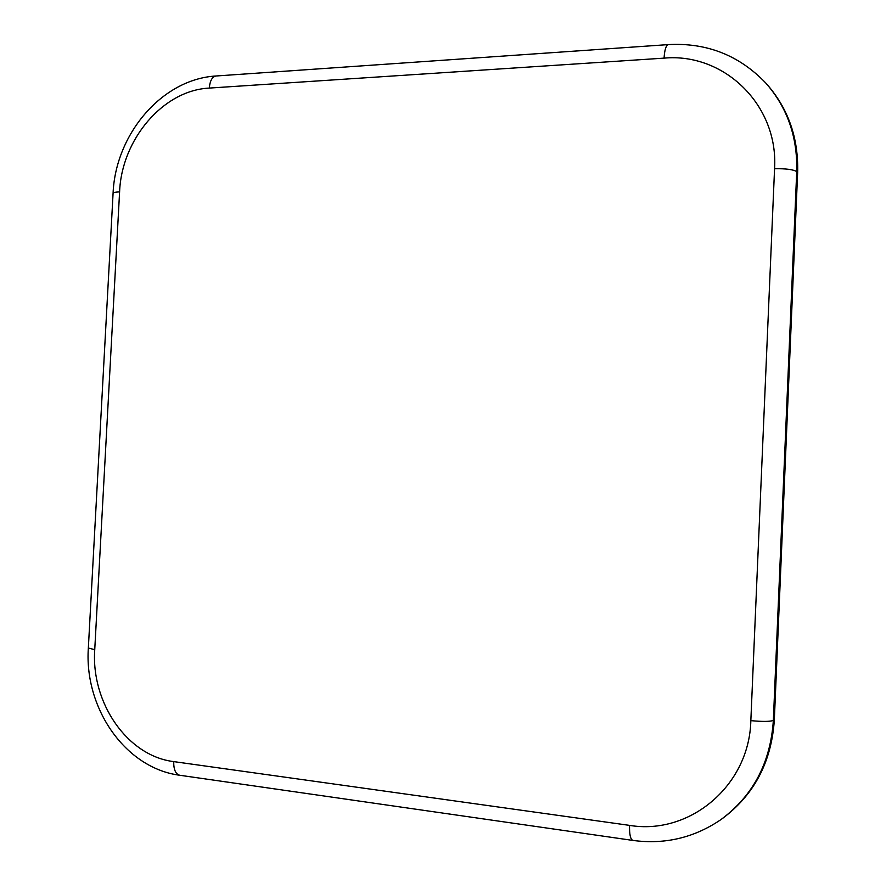 <?xml version="1.0" encoding="UTF-8"?>
<svg xmlns="http://www.w3.org/2000/svg" width="886" height="886" viewBox="0 0 886 886"><rect width="100%" height="100%" fill="white"/><g stroke="black" fill="none" stroke-linecap="round" stroke-linejoin="round"><path stroke-width="1.33" d="M774.563 168.728C778.606 104.969 723.951 52.529 664.068 58.133L209.306 88.079C163.046 90.272 121.548 139.567 119.599 191.874L94.747 649.648C90.937 702.709 127.296 755.98 173.722 761.606L629.558 825.375C689.574 835.498 749.412 785.716 750.841 720.639L774.563 168.728C785.971 168.55 793.347 169.514 796.724 171.618C797.644 137.009 787.311 107.472 765.737 82.985L766.722 84.081C788.252 108.502 798.563 137.972 797.644 172.493L796.724 171.618L773.345 720.462L774.331 719.919L797.644 172.493M774.331 719.919C771.518 762.126 754.064 795.096 721.99 818.841L720.883 819.628C753.034 795.827 770.521 762.78 773.345 720.462C769.801 721.658 762.303 721.713 750.841 720.639M173.722 761.606C173.612 769.569 175.605 774.109 179.714 775.25C124.871 768.096 84.115 707.704 88.345 648.054L94.747 649.648M629.558 825.375C629.337 834.446 630.455 839.463 632.925 840.426L179.714 775.25M88.345 648.054L113.076 193.381C113.242 192.55 115.413 192.052 119.599 191.874M113.076 193.381C115.379 134.606 161.684 79.053 216.106 75.986C212.219 76.694 209.96 80.726 209.306 88.079M216.106 75.986L668.376 44.599C666.039 45.264 664.6 49.771 664.068 58.133M632.925 840.426C664.888 844.701 694.214 837.768 720.883 819.628M765.737 82.985C739.267 55.342 706.818 42.539 668.376 44.599"/></g></svg>
